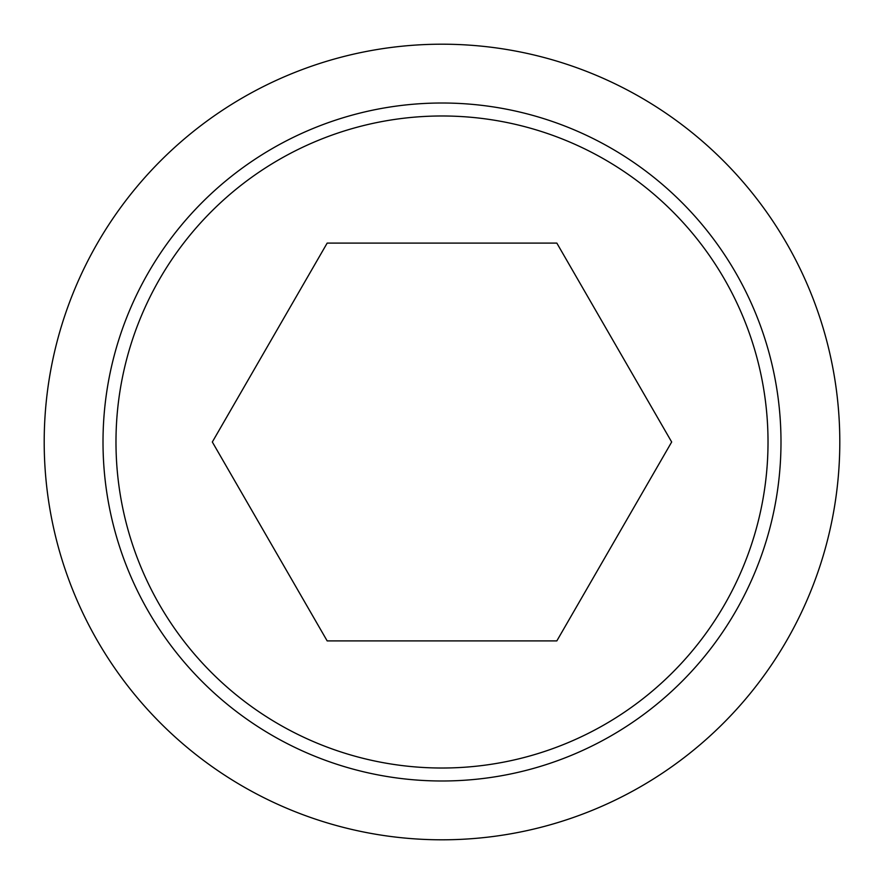 <?xml version="1.0" encoding="UTF-8"?>
<svg xmlns="http://www.w3.org/2000/svg" width="884" height="884" viewBox="0 0 884 884"><rect width="100%" height="100%" fill="white"/><g stroke="black" fill="none" stroke-linecap="round" stroke-linejoin="round"><path stroke-width="1.33" d="M44.2 442A397.8 397.8 0 0 0 442 839.8A397.8 397.8 0 0 0 839.8 442A397.8 397.8 0 0 0 442 44.2A397.8 397.8 0 0 0 44.2 442M780.992 442A338.992 338.992 0 0 1 442 780.992A338.992 338.992 0 0 1 103.008 442A338.992 338.992 0 0 1 442 103.008A338.992 338.992 0 0 1 780.992 442M115.981 442A326.019 326.019 0 0 0 442 768.019A326.019 326.019 0 0 0 768.019 442A326.019 326.019 0 0 0 442 115.981A326.019 326.019 0 0 0 115.981 442M671.674 442L556.832 640.9L327.168 640.9L212.326 442L327.168 243.1L556.832 243.1L671.674 442"/></g></svg>
